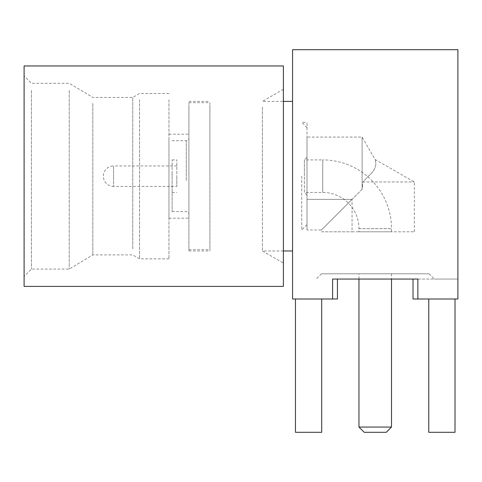 <?xml version="1.0" encoding="UTF-8"?>
<svg xmlns="http://www.w3.org/2000/svg" width="482" height="482" viewBox="0 0 482 482"><rect width="100%" height="100%" fill="white"/><g stroke="black" fill="none" stroke-linecap="round" stroke-linejoin="round"><path stroke-width="0.36" stroke-dasharray="2.41 1.81" d="M429.034 273.806L321.434 273.806L429.034 273.806L434.282 279.054L413.026 279.054L457.9 279.054L434.282 279.054M391.505 273.806L391.505 279.054L358.963 279.054L358.963 273.806L391.505 273.806L358.963 273.806M413.026 279.054L413.026 298.997L457.9 298.997L457.9 49.688L292.568 49.688L292.568 298.997L337.442 298.997L292.568 298.997L332.598 298.997L332.598 279.054L417.87 279.054L417.87 298.997L457.9 298.997L417.87 298.997M321.434 273.806L316.186 279.054M292.568 298.997L292.568 279.054L292.568 298.997M262.389 107.052L262.389 176.177L262.389 107.052M292.568 176.177L292.568 250.971L292.568 176.177M295.454 298.997L295.454 432.312L321.699 432.312L308.576 432.312L321.699 432.312L321.699 298.997M262.389 176.177L262.389 250.971L262.389 176.177M283.38 95.852L283.38 263.094L283.38 95.852M428.769 298.997L441.892 298.997L428.769 298.997L441.892 298.997L428.769 298.997L428.769 432.312L455.014 432.312L441.892 432.312L455.014 432.312L455.014 298.997L441.892 298.997L455.014 298.997M24.1 286.398L24.1 65.956M283.38 286.398L283.38 65.956M24.1 83.525L24.1 276.427L24.1 83.525M31.451 90.321L31.451 269.083L31.451 90.321M69.239 90.321L69.239 269.083L69.239 90.321M176.834 178.165L176.834 159.91L176.834 178.165M172.11 178.165L172.11 159.91L172.11 178.165M172.11 171.851L172.11 211.61L172.11 171.851M188.908 180.828L188.908 138.129L188.908 180.828M188.908 137.37L188.908 218.171L188.908 137.37M168.965 137.37L168.965 218.171L168.965 137.37M168.965 99.78L168.965 258.846L168.965 99.78M139.569 99.78L139.569 258.846L139.569 99.78M132.755 248.941L132.755 97.448L132.755 248.941M92.821 103.413L92.821 254.912L92.821 103.413M176.834 176.177L176.834 186.413L176.834 176.177M364.211 432.312L386.257 432.312M391.505 427.064L358.963 427.064M332.598 298.997L337.442 298.997L337.442 279.054M457.9 298.997L457.9 279.054L457.9 298.997M188.908 176.177L188.908 102.696L188.908 176.177M209.899 176.177L209.899 102.696L209.899 176.177M209.899 107.052L209.899 250.971L209.899 107.052M188.908 107.052L188.908 250.971L188.908 107.052M307.004 157.283L307.004 195.071L307.004 157.283L304.377 159.91L304.377 176.177L304.377 159.91L322.747 159.91L322.747 192.451L322.747 159.91A68.757 68.757 0 0 1 391.505 228.667L391.505 231.812L358.963 231.812L391.505 231.812M307.004 195.071L304.377 192.451L304.377 176.177L304.377 192.451L322.747 192.451A36.216 36.216 0 0 1 358.963 228.667L358.963 231.812M301.75 176.177L301.75 229.98L301.75 176.177M307.004 229.98L307.004 176.177L307.004 229.98L307.004 217.936L307.004 229.98L321.434 229.98L352.041 199.373L307.004 199.373L307.004 217.936L307.004 199.373L352.041 199.373L362.115 189.299L362.988 181.955L368.362 176.177C374.894 170.676 377.123 165.109 375.05 159.482C377.111 165.139 374.882 170.706 368.362 176.177L362.988 181.955L414.339 181.955L362.988 181.955L362.115 189.299L362.115 137.075L362.115 189.299L352.041 199.373L352.041 231.812L414.339 231.812L352.041 231.812L352.041 199.373L321.434 229.98L321.434 231.812L352.041 231.812L321.434 231.812M307.004 170.248L307.004 224.726L307.004 170.248M414.339 231.812L414.339 181.955L375.05 159.482L362.115 137.075L307.004 137.075L307.004 199.373L307.004 137.075M307.004 176.177L307.004 122.38L307.004 176.177M186.281 180.503L186.281 140.75L186.281 180.503M176.834 165.947L113.589 165.947L113.589 176.177L113.589 165.947A10.236 10.236 0 0 0 103.353 176.177A10.236 10.236 0 0 0 113.589 186.413L113.589 176.177L113.589 186.413L176.834 186.413M358.963 228.667L391.505 228.667L358.963 228.667M283.38 89.266L262.389 101.389L283.38 101.389M283.38 250.971L262.389 250.971L283.38 263.094M168.965 258.846L139.569 258.846L132.755 254.912L92.821 254.912L69.239 269.083L31.451 269.083L24.1 276.427M172.11 192.451L176.834 192.451M172.11 140.75L186.281 140.75C187.86 140.611 188.739 139.738 188.908 138.129M172.11 211.61L186.281 211.61C187.86 211.749 188.739 212.622 188.908 214.231M168.965 218.171L188.908 218.171M168.965 93.514L139.569 93.514L132.755 97.448L92.821 97.448L69.239 83.278L31.451 83.278L24.1 75.933M168.965 134.189L188.908 134.189M172.11 159.91L176.834 159.91M188.908 102.696L209.899 102.696M188.908 250.971L209.899 250.971M188.908 101.389L209.899 101.389M188.908 249.658L209.899 249.658M307.004 127.628L301.75 122.38L307.004 122.38M307.004 224.726L301.75 229.98"/><path stroke-width="0.72" d="M413.026 279.054L391.505 279.054L391.505 427.064L358.963 427.064L358.963 279.054L337.442 279.054L413.026 279.054L413.026 298.997L417.87 298.997L417.87 279.054L332.598 279.054L332.598 298.997L292.568 298.997L292.568 49.688L457.9 49.688L457.9 298.997L417.87 298.997M321.699 298.997L321.699 432.312L295.454 432.312L295.454 298.997M455.014 298.997L455.014 432.312L428.769 432.312L428.769 298.997M24.1 65.956L24.1 286.398L283.38 286.398L283.38 65.956L24.1 65.956M391.505 427.064L386.257 432.312L364.211 432.312L358.963 427.064M337.442 279.054L337.442 298.997L332.598 298.997M283.38 101.389L292.568 101.389M283.38 250.971L292.568 250.971"/></g></svg>
